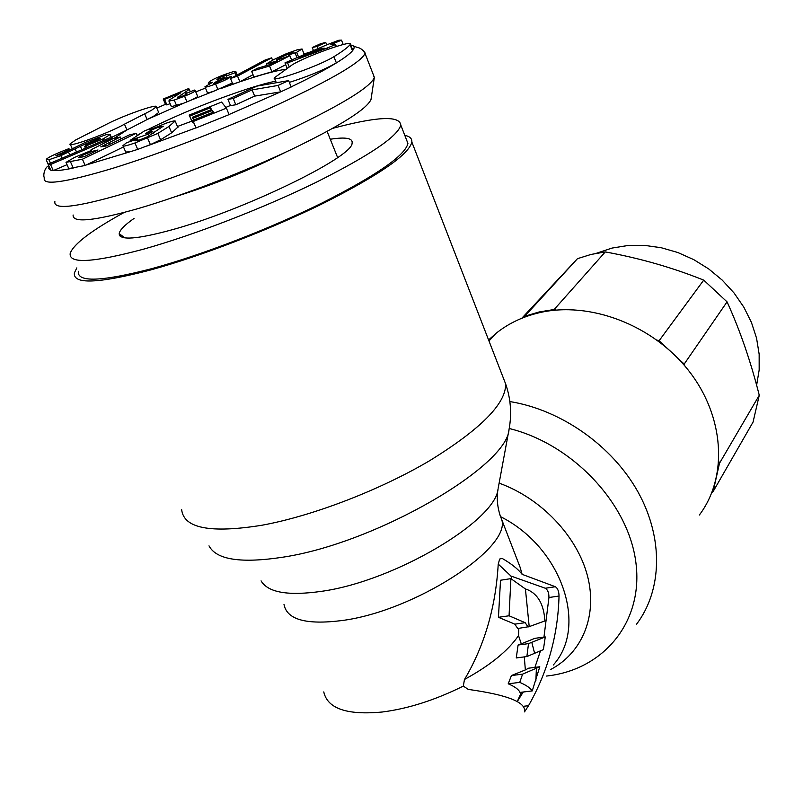<?xml version="1.0" encoding="UTF-8"?>
<svg xmlns="http://www.w3.org/2000/svg" width="803" height="803" viewBox="0 0 803 803"><rect width="100%" height="100%" fill="white"/><g stroke="black" fill="none" stroke-linecap="round" stroke-linejoin="round"><path stroke-width="1.2" d="M373.144 74.207L374.298 77.72C370.073 87.386 341.536 104.822 288.709 130.006C237.638 153.865 171.842 179.28 124.345 193.493C76.436 207.375 53.289 210.075 54.885 201.613M73.123 214.983C72.21 223.244 94.112 221.036 138.839 208.378C183.124 195.4 244.022 171.892 291.369 149.488C340.382 125.79 366.931 109.108 371.016 99.431L371.217 98.147M292.412 64.702L274.325 77.821C270.792 82.98 320.006 65.565 333.907 56.682C342.148 51.643 347.548 47.638 350.098 44.687L350.409 44.205C353.149 39.488 306.475 56.029 292.412 64.702M168.891 100.997L171.4 106.669L183.405 103.316L147.13 119.537L126.964 129.966L113.815 138.497M144.681 113.825L151.376 110.402L156.274 106.869C158.502 103.416 128.38 113.665 109.87 122.608L75.833 139.863L70.112 143.867C66.709 148.364 109.138 133.027 124.455 124.184L144.681 113.825L147.13 119.537L153.815 116.084L158.693 112.51L158.462 111.988M66.027 162.427L68.767 168.57L85.198 165.488L123.481 146.929M53.239 170.537L50.91 170.176M350.73 45.028C354.565 45.61 355.147 47.528 352.487 50.77C349.957 53.781 344.587 57.826 336.377 62.915C325.466 69.64 310.4 77.63 291.168 86.885M289.351 82.398C308.232 76.395 323.91 69.901 336.377 62.915L333.907 56.682M227.932 99.361L230.521 105.594L235.821 104.761L254.661 96.119L280.679 91.853L291.208 87.005L288.628 80.611L257.06 86.092L227.932 99.361L233.221 98.488L252.102 89.876L278.089 85.439L288.628 80.611M192.71 120.41L196.032 127.938L229.106 114.618L226.416 108.144L221.558 102.071L189.167 115.09L189.729 116.084L210.406 107.783L211.631 109.519L192.429 117.238L193.021 118.272L212.333 110.503L213.437 112.069L192.71 120.41L193.302 121.474L226.416 108.144M189.167 115.09L192.379 122.367L193.362 121.966M123.1 146.066L125.69 151.998L129.845 151.847L137.725 149.388L150.392 144.62L160.59 139.792L171.651 132.816L177.764 127.215M53.309 170.577L67.03 164.675M111.426 137.474L126.964 129.966L124.455 124.184M205.076 87.095L207.294 92.395C206.983 93.198 209.312 92.736 214.281 91.01L232.338 83M183.405 103.316L190.431 100.405C194.928 98.418 197.317 97.063 197.618 96.31L197.428 95.858M163.23 99.03L164.565 99.411L180.936 92.666L169.202 100.074L169.011 101.048L174.241 100.054L184.56 96.219C191.305 93.429 194.878 91.582 195.259 90.679L194.396 90.066L185.704 93.66L185.945 94.533L183.034 95.958L177.764 97.434L189.297 89.324L188.665 88.551L163.23 99.03L165.569 104.541L166.914 104.942L170.015 103.657M350.098 44.687L352.487 50.77L352.577 49.726M253.025 74.699L239.866 81.806L221.467 88.33M230.481 78.493L232.83 84.185L239.876 81.806L237.527 76.104L271.625 57.846L264.689 60.215L230.481 78.493L237.527 76.104M251.62 71.276L269.547 66.027L289.883 55.728L277.547 59.984L276.232 59.954L280.779 57.425L291.77 52.566L293.095 52.386L288.407 55.066L296.658 52.295L302.048 48.993L297.11 49.856L286.3 53.711L273.432 59.743L266.526 63.859L277.467 60.827L270.159 64.531L257.572 68.225L251.62 71.276L253.969 76.998L271.896 71.798L285.717 64.742M280.689 91.853L278.089 85.439M254.661 96.119L252.102 89.876M235.821 104.761L233.221 98.488M145.393 133.76L146.397 133.087C148.535 131.411 152.821 129.343 159.275 126.884L163.28 126.191L147.27 136.841L139.662 139.943L135.095 140.866L137.564 138.969L126.553 142.753L122.919 145.654C122.427 146.778 126.432 145.885 134.944 142.974L157.84 133.388L168.951 126.483L175.174 120.992C174.422 120.651 171.35 121.404 165.98 123.25L150.583 129.544L152.64 128.008L144.711 130.748L130.196 140.344L148.425 134.081L152.63 131.27L145.393 133.76M129.393 134.904L106.438 145.935L100.797 146.879L120.279 137.002L113.052 138.668L91.361 149.609L90.588 150.251L91.281 150.502L74.538 157.398L66.007 162.387L82.418 159.215L136.129 133.348L129.393 134.904M81.053 157.278L78.383 157.549L82.558 155.22L92.315 151.325L98.016 149.99L84.375 156.545L81.053 157.278M112.259 138.076L109.479 137.895L48.1 164.193L50.539 164.525L112.259 138.076L112.611 138.879M84.666 146.517L103.416 138.758L109.971 134.623L106.498 134.502L85.58 142.272L60.737 154.407L55.919 155.631L67.452 150.482L68.968 148.625L67.261 149.288C54.995 154.046 48.019 157.378 46.353 159.295L48.923 159.737L60.847 155.662L85.75 143.807L99.07 138.347L100.355 138.347L97.293 140.144L86.092 144.66L84.666 146.517L85.409 148.204M330.836 44.627L341.486 40.15L338.866 40.23L327.032 44.717L284.975 62.875L287.615 62.905L327.243 48.009L335.564 44.516L330.836 44.627M299.921 57.555L321.923 48.31L324.522 48.26L299.921 57.555M325.767 42.499L320.778 43.623L312.257 47.538L317.235 46.433L325.767 42.499L326.701 44.858M222.541 79.577L216.76 82.689L213.779 83.311L216.519 81.434L223.585 78.624L224.94 77.239L216.86 79.638L219.681 77.459L226.827 74.769L226.396 75.954L235.008 72.732L235.891 71.648L234.155 71.357L224.991 74.398C216.188 77.69 210.717 80.37 208.589 82.438L208.599 83.311L212.685 82.297L204.936 86.764C204.554 87.728 208.107 86.804 215.595 84.014C224.178 80.792 229.397 78.232 231.244 76.325L222.541 79.577M196.032 127.938L193.302 121.474M213.056 112.219L212.333 110.503M193.744 119.988L193.021 118.272M193.613 120.038L192.429 117.238M211.199 109.69L210.406 107.783M192.379 122.367L189.729 116.084M153.463 133.218L152.63 131.27M149.177 135.827L148.425 134.081M130.628 141.348L130.196 140.344M138.196 140.425L137.564 138.969M137.162 135.737L136.129 133.348M85.198 165.488L82.418 159.215M121.102 138.889L120.279 137.002M53.259 170.597L50.539 164.525M50.81 170.226L48.1 164.193M69.69 150.251L68.968 148.625M67.793 151.235L67.452 150.482M336.337 46.474L335.564 44.516M327.775 49.344L327.243 48.009M289.221 66.89L287.615 62.905M287.293 68.636L284.975 62.875M343.202 44.526L341.486 40.15M322.254 49.124L321.923 48.31M318.219 48.913L317.235 46.433M313.571 50.86L312.257 47.538M297.05 57.796L295.153 53.068M288.799 56.049L288.407 55.066M291.63 60.074L289.883 55.728M271.896 71.798L269.547 66.027M272.568 60.185L271.625 57.846M231.846 77.771L231.244 76.325M236.132 75.472L235.008 72.732M227.179 77.841L226.396 75.954M225.452 78.483L224.94 77.239M186.376 93.379L185.824 92.064M186.045 94.463L185.704 93.66M166.914 104.942L164.565 99.411M76.817 267.891L74.388 272.92C72.862 284.513 97.926 283.62 149.579 270.25C200.589 256.388 270.902 229.246 324.613 202.667C380.04 174.512 409.118 154.296 411.839 142.031C412.16 138.628 409.801 136.39 404.772 135.316M522.131 574.346L555.375 586.732C557.734 588.308 558.948 591.409 559.029 596.037C558.015 635.043 547.847 671.599 528.525 705.696L524.5 711.89C526.457 702.384 507.717 694.886 468.279 689.406L463.321 686.093L464.445 679.599C484.48 645.763 495.732 607.279 498.221 564.158L499.607 559.269L500.51 558.446L502.347 558.517C511.501 563.816 518.096 569.096 522.131 574.346L520.113 567.289L511.662 545.398M699.353 515.024C728.05 477.062 724.697 416.576 688.753 370.765C652.969 324.874 589.693 300.894 539.315 312.718C522.823 316.593 508.409 323.448 496.093 333.295L488.595 339.96M510.909 578.632L525.413 588.96L529.207 626.631L517.734 628.498L514.803 624.152L498.442 617.306L500.52 580.238L510.909 578.632L509.062 615.781L525.172 622.686L528.093 627.053M463.321 686.093C435.136 700.086 408.105 708.728 382.248 712.01C346.966 715.322 327.473 708.617 323.77 691.915M525.413 588.96L527.521 589.673C538.161 594.32 543.942 604.749 544.866 620.94L529.207 626.631M522.592 674.139L519.742 682.379C526.146 685.12 530.321 687.97 532.238 690.921L539.787 666.761L522.592 674.139L511.441 675.544L525.353 669.923L524.299 656.894M545.267 636.93L543.39 649.617L526.878 656.553L528.515 643.635L545.267 636.93L534.828 638.345L521.288 643.845L518.537 635.645L518.818 628.347M509.062 615.781L498.442 617.306M539.787 666.761L528.635 668.186L525.353 669.923M517.242 701.551L521.478 692.216M517.262 701.561L523.245 692.005M534.918 667.383L540.439 650.952M543.962 637.11L548.951 597.512C548.951 592.835 547.736 589.743 545.287 588.238L510.969 576.052L511.872 579.194M498.221 564.087L510.969 576.052M518.527 635.625C507.988 650.902 490.001 665.496 464.556 679.418M532.238 690.921L519.983 692.407C518.638 689.426 514.723 686.555 508.209 683.805L511.441 675.544M526.878 656.553L516.259 657.948L518.096 645.04L521.288 643.845M519.742 682.379L508.209 683.805M528.515 643.635L518.096 645.04M121.383 235.289L120.059 236.082M78.343 271.263C76.887 282.596 101.419 281.702 151.948 268.603C201.764 255.053 270.32 228.574 322.726 202.647C376.828 175.164 405.224 155.431 407.924 143.436L406.258 139.12M332.844 128.309C377.079 116.515 399.733 115.431 400.797 125.067C397.846 136.49 369.169 155.802 314.746 183.014C262.039 208.72 193.252 235.289 143.406 249.201C92.877 262.701 68.486 264.067 70.212 253.286C73.645 243.982 91.602 230.381 124.074 212.504M134.061 218.426C124.636 225.011 119.677 230.09 119.195 233.673C119.386 240.639 137.072 239.324 172.254 229.728C244.323 210.015 352.507 157.207 352.075 143.346C353.129 138.186 345.862 136.811 330.274 139.24M577.467 258.666L591.008 254.451L605.281 251.921L554.15 309.506L539.034 311.986L524.74 316.262L577.467 258.666L521.809 318.239M605.281 251.921C639.8 258.205 672.613 267.61 703.719 280.127L659.102 340.743L684.186 364.08L684.869 365.987M759.267 395.277L719.488 463.281L713.174 491.446L753.053 422.087L759.267 395.277C750.685 361.24 739.944 330.103 727.056 301.868L703.719 280.127M756.627 385.209L759.166 369.992L759.156 354.203L756.567 338.214L751.437 322.435L743.879 307.238L734.072 293.015L722.238 280.127L708.678 268.905L693.732 259.62L677.782 252.503L661.22 247.725L644.478 245.377L627.956 245.507L612.047 248.067L596.488 253.256M727.056 301.868L684.186 364.08M713.174 491.446L711.839 492.64M718.836 461.444L719.488 463.281M554.15 309.506L556.098 310.088M657.085 340.141L659.102 340.743M523.526 317.556L524.74 316.262M362.906 50.127L365.044 53.43C361.199 62.142 332.603 78.975 279.253 103.948C227.681 127.637 161.062 153.403 113.233 168.168C64.672 182.733 41.736 185.935 44.396 177.794C42.74 175.506 44.848 166.984 48.742 165.809M275.69 81.173C268.483 82.609 259.178 85.158 247.756 88.822C211.882 100.676 178.447 114.337 147.441 129.805M140.977 133.218L137.022 135.416M286.561 69.219C278.651 70.062 265.964 73.294 248.498 78.935L239.866 81.806M214.281 91.01L190.431 100.405M129.845 151.847L86.322 164.946M53.369 170.547C57.354 170.818 63.728 170.035 72.501 168.208M49.063 166.331L48.722 168.7L50.77 170.136M156.776 108.044L165.488 104.33L156.776 108.044M195.771 91.893L205.478 88.059L195.761 91.893M304.006 53.881L311.132 51.884M280.659 91.853L229.066 114.518M195.992 127.848L146.829 146.066M230.461 105.434L225.834 107.421L230.461 105.434M191.746 121.183L177.453 126.493L191.736 121.173M171.651 132.816L168.951 126.483M160.59 139.792L157.84 133.388M150.392 144.62L147.632 138.196M137.725 149.388L134.944 142.974M137.323 140.696L136.791 139.471M160.078 128.781L159.275 126.884M73.264 168.048L70.493 161.835M286.32 151.857C250.656 169.774 213.508 184.76 174.873 196.825M109.71 144.359L108.947 142.603M105.815 146.076L105.103 144.45M94.995 151.436L94.684 150.733M92.827 152.48L92.315 151.325M83.261 156.796L82.558 155.22M99.391 139.08L99.07 138.347M94.764 141.238L94.222 140.013M86.122 144.65L85.75 143.807M81.906 149.709L80.521 146.578M76.526 152.018L75.321 149.298M69.781 154.899L68.697 152.45M62.002 158.241L60.847 155.662M50.469 163.18L48.923 159.737M66.95 151.667L66.579 150.823M111.456 138.026L109.971 134.623M104.059 140.224L103.416 138.758M87.166 147.461L86.443 145.825M298.606 57.143L296.658 52.295M292.011 53.159L291.77 52.566M281.261 58.629L280.779 57.425M270.762 64.22L270.38 63.276M217.954 89.685L215.595 84.014M208.9 84.034L208.599 83.311M236.494 75.281L235.319 72.411M227.038 75.271L226.827 74.769M224.338 77.469L223.625 75.763M220.293 78.945L219.681 77.459M217.452 79.818L217.191 79.206M222.26 79.858L221.989 79.216M217.001 82.599L216.519 81.434M181.287 96.641L180.635 95.095M178.316 97.464L178.025 96.772M186.196 94.332L185.935 93.73M186.948 101.881L184.56 96.219M176.63 105.715L174.241 100.054M171.4 106.669L169.011 101.048M502.628 376.165L505.649 383.954C506.061 403.618 480.666 429.234 429.475 460.802C379.689 490.201 312.477 516.038 261.868 525.252C210.396 533.513 183.666 528.304 181.669 509.624M209.001 545.849C216.358 559.882 241.271 563.626 283.71 557.061C376.497 542.878 507.195 466.453 509.042 429.464L498.191 488.164M499.596 513.8L501.845 519.973C510.618 548.62 414.047 611.314 341.917 620.548C306.214 625.035 286.912 619.675 284.001 604.468M261.075 580.87C268.001 592.614 288.257 596.087 321.822 591.289C394.685 581.101 495.592 520.906 498.051 488.957C496.545 497.368 497.228 506.181 500.098 515.406L520.113 567.289M546.351 676.066L547.957 675.875C603.976 669.26 643.645 621.632 635.886 562.542C628.568 503.551 572.589 444.039 509.212 428.501M509.865 401.57C561.006 409.771 612.137 445.645 637.943 491.868C663.7 538.14 662.244 590.305 636.508 624.262M499.125 483.145C541.152 498.241 577.156 536.153 587.495 575.932C597.844 615.74 582.145 653.16 550.356 669.662M553.267 665.004C588.238 626.661 561.99 547.937 501.132 516.961M535.872 680.773L536.384 668.518M534.657 653.512L531.817 642.39M525.172 622.686L514.803 624.152M528.525 705.696L523.405 706.299M559.029 596.037L548.951 597.512M555.375 586.732L545.287 588.238M502.347 558.517L499.908 558.908M374.389 77.399L365.044 53.43C366.218 53.881 361.671 47.809 357.375 47.477L350.69 44.918M311.193 51.854L304.006 53.871M274.566 78.423L276.322 82.739M175.285 121.394L177.955 127.657M156.274 106.869L158.693 112.51M350.409 44.205L352.788 50.268M70.363 144.44L72.33 148.866M337.621 157.569L327.142 131.451M371.016 99.431L374.298 77.72M46.323 160.068L48.16 164.163M110.091 134.422L111.667 138.036M266.586 64.029L267.158 65.414M302.048 48.993L304.317 54.654M208.298 83.281L208.66 84.154M235.891 71.648L237.226 74.89M189.297 89.324L190.321 91.753M195.259 90.679L197.618 96.31M488.977 340.944L496.093 333.295M411.839 142.031L505.649 383.954C510.778 398.78 511.902 413.957 509.042 429.464M124.907 237.879L119.195 233.673M400.797 125.067L407.924 143.436"/></g></svg>

